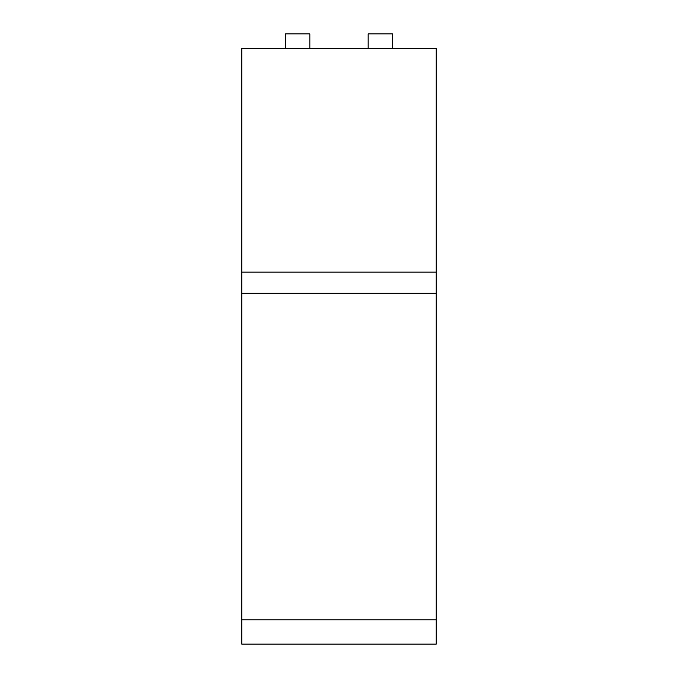 <?xml version="1.0" encoding="UTF-8"?>
<svg xmlns="http://www.w3.org/2000/svg" width="678" height="678" viewBox="0 0 678 678"><rect width="100%" height="100%" fill="white"/><g stroke="black" fill="none" stroke-linecap="round" stroke-linejoin="round"><path stroke-width="1.02" d="M241.758 272.149L241.758 644.1L436.242 644.1L436.242 48.485L241.758 48.485L241.758 272.149L436.242 272.149M241.758 644.1L436.242 644.1L241.758 644.1M241.758 293.201L436.242 293.201M285.514 48.485L285.514 33.9L309.829 33.9L309.829 48.485M392.486 48.485L392.486 33.9L368.171 33.9L368.171 48.485M241.758 619.785L436.242 619.785"/></g></svg>
